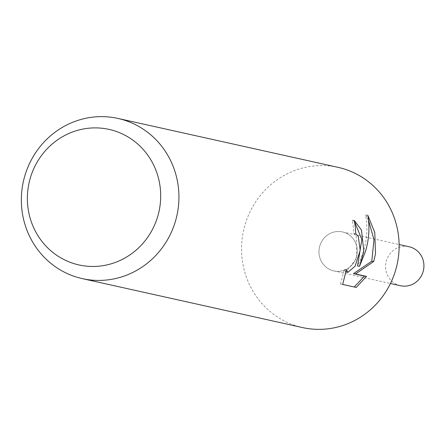 <?xml version="1.0" encoding="UTF-8"?>
<svg xmlns="http://www.w3.org/2000/svg" width="446" height="446" viewBox="0 0 446 446"><rect width="100%" height="100%" fill="white"/><g stroke="black" fill="none" stroke-linecap="round" stroke-linejoin="round"><path stroke-width="0.33" stroke-dasharray="2.23 1.67" d="M302.527 327.57A82.058 78.635 102.5 0 1 242.49 236.179A82.058 78.635 102.5 0 1 338.129 167.367M357.073 254.17A19.97 19.133 102.5 0 1 335.147 271.162A19.97 19.133 102.5 0 1 319.191 248.678A19.97 19.133 102.5 0 1 341.118 231.686A19.97 19.133 102.5 0 1 357.073 254.17A19.964 19.133 102.5 0 1 333.803 270.912A19.964 19.133 102.5 0 1 319.197 248.678A19.964 19.133 102.5 0 1 342.467 231.937A19.964 19.133 102.5 0 1 357.073 254.17M354.464 221.472L352.195 220.14A80.007 76.667 102.5 0 1 353.756 233.431L356.293 236.09L356.527 258.479L345.968 272.032M353.756 233.431L355.741 233.715M345.762 271.988L344.295 269.495L340.521 284.108L356.243 287.441M340.521 284.113L342.701 284.431M344.295 269.501L346.319 269.791M352.195 220.14L354.275 220.441M367.805 215.273L365.625 214.955C368.742 231.998 366.049 249.013 357.553 266.011M368.519 220.207L365.62 214.961M400.424 285.724A19.97 19.133 102.5 0 1 385.818 263.486A19.97 19.133 102.5 0 1 409.088 246.738M333.803 270.912L390.456 283.505M342.467 231.937L399.12 244.525"/><path stroke-width="0.67" d="M117.939 118.43L338.129 167.367A82.058 78.635 102.5 0 1 398.167 258.758A82.058 78.635 102.5 0 1 302.527 327.57L82.337 278.633A82.058 78.635 102.5 0 1 22.3 187.242A82.058 78.635 102.5 0 1 117.939 118.43A82.058 78.635 102.5 0 1 177.976 209.821A82.058 78.635 102.5 0 1 82.337 278.633M356.243 287.441L342.701 284.431L346.319 269.791L348.008 272.328L355.127 266.111L360.201 250.317L358.266 236.374L355.741 233.715A82.058 78.635 -77.5 0 0 354.275 220.441L361.455 230.052L363.836 251.126L359.532 266.295L365.469 251.488C369.104 239.167 369.885 227.098 367.805 215.273L374.768 232.511L375.521 253.724L373.731 261.462L355.523 273.955L366.5 276.392L356.243 287.43M159.891 206.727A69.42 66.526 102.5 0 1 83.658 265.805A69.42 66.526 102.5 0 1 28.182 187.627A69.42 66.526 102.5 0 1 104.414 128.548A69.42 66.526 102.5 0 1 159.891 206.727M354.464 221.472L361.829 239.457L357.553 266.011L359.532 266.301M348.008 272.328L345.762 271.988M354.219 286.99L364.466 276.096L353.488 273.66L371.78 261.178L373.982 239.77L368.519 220.207M364.466 276.096L366.5 276.392M353.488 273.66L355.523 273.955M371.78 261.178L373.731 261.462M399.12 244.525L409.088 246.738A19.97 19.133 102.5 0 1 423.7 268.977A19.97 19.133 102.5 0 1 400.424 285.724L390.456 283.505"/></g></svg>

